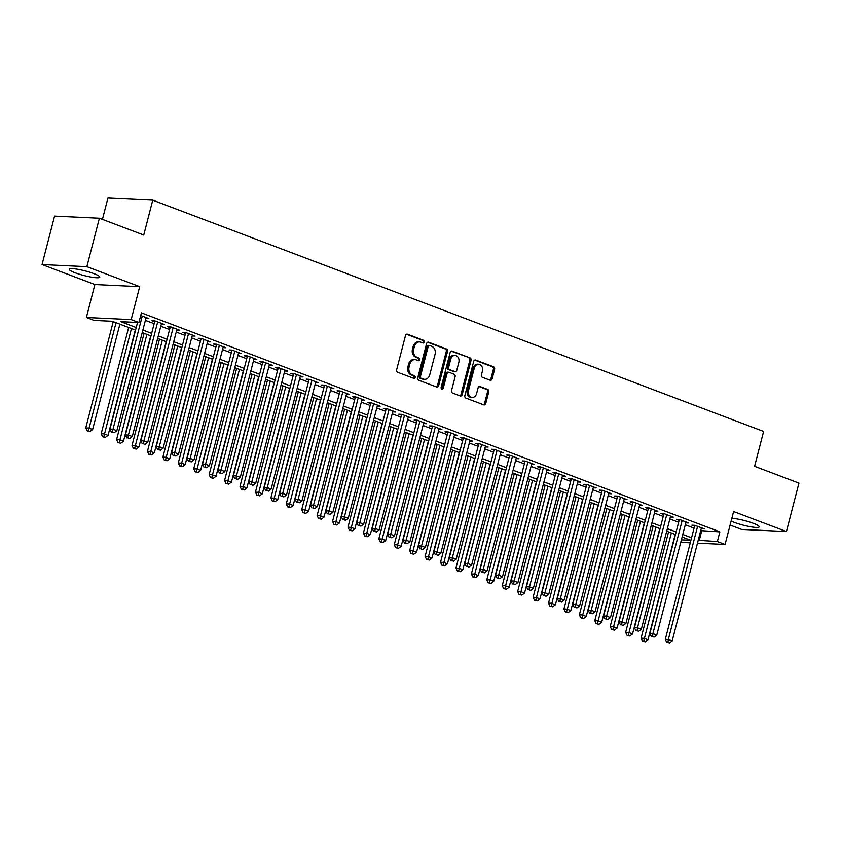 <?xml version="1.0" encoding="UTF-8"?>
<svg xmlns="http://www.w3.org/2000/svg" width="841" height="841" viewBox="0 0 841 841"><rect width="100%" height="100%" fill="white"/><g stroke="black" fill="none" stroke-linecap="round" stroke-linejoin="round"><path stroke-width="1.26" d="M424.306 342.045A1.388 1.114 92.7 0 0 423.591 340.311L407.496 334.224A1.987 1.587 92.7 0 0 405.499 335.548L396.647 369.777A1.987 1.587 92.7 0 0 397.667 372.258L413.751 378.345A1.388 1.114 92.7 0 0 414.445 375.685L412.363 374.897A6.36 5.088 92.7 0 1 409.083 366.97L409.83 364.121A6.36 5.088 92.7 0 1 414.97 359.612A6.36 5.088 92.7 0 1 416.242 359.874L418.324 360.663A1.388 1.114 92.7 0 0 419.018 358.003L416.936 357.215A6.36 5.088 92.7 0 1 413.656 349.288L414.403 346.439A6.36 5.088 92.7 0 1 419.543 341.919A6.36 5.088 92.7 0 1 420.815 342.192L422.897 342.981A1.388 1.114 92.7 0 0 424.306 342.045M422.508 342.834A1.388 1.114 92.7 0 0 422.382 340.258L406.518 334.245M413.362 378.198A1.388 1.114 92.7 0 0 413.225 375.622L411.144 374.834L412.363 374.897M417.935 360.516A1.388 1.114 92.7 0 0 417.798 357.94L415.717 357.152L416.936 357.215M731.144 521A15.79 2.386 -165.5 0 0 734.519 522.44A15.79 2.386 -165.5 0 0 750.382 526.739A15.79 2.386 -165.5 0 0 759.255 526.834A15.79 2.386 -165.5 0 0 753.41 523.333A15.79 2.386 -165.5 0 0 731.838 518.329M93.961 273.64A15.79 2.386 -165.5 0 0 78.087 269.341A15.79 2.386 -165.5 0 0 69.225 269.246A15.79 2.386 -165.5 0 0 75.059 272.747A15.79 2.386 -165.5 0 0 90.933 277.046A15.79 2.386 -165.5 0 0 99.795 277.152A15.79 2.386 -165.5 0 0 93.961 273.64M490.114 380.216A1.987 1.587 92.7 0 0 492.122 378.892L494.603 369.294A1.987 1.587 92.7 0 0 493.583 366.813L475.712 360.053A1.987 1.587 92.7 0 0 473.704 361.378L464.852 395.606A1.987 1.587 92.7 0 0 465.872 398.077L483.743 404.847A1.987 1.587 92.7 0 0 485.751 403.522L488.747 391.917A1.987 1.587 92.7 0 0 487.727 389.446L480.085 386.545A1.987 1.587 92.7 0 0 478.077 387.88L476.584 393.63A5.319 4.258 92.7 0 1 472.285 397.404A5.319 4.258 92.7 0 1 468.49 390.56L474.313 368.032A5.319 4.258 92.7 0 1 478.613 364.248A5.319 4.258 92.7 0 1 482.419 371.091L481.441 374.855A1.987 1.587 92.7 0 0 482.461 377.325L490.114 380.216M700.711 530.629L719.864 531.869L717.362 541.551L725.079 544.474L697.473 543.16M99.385 218.229L86.865 266.671L42.05 264.537L54.57 216.105L99.385 218.229L143.737 235.028L152.757 200.158L763.617 431.444L754.598 466.313L798.95 483.112L786.43 531.544L733.594 511.538L725.079 544.474M42.05 264.537L94.886 284.542L139.701 286.665L86.865 266.671M139.701 286.665L131.185 319.601L138.891 322.524L120.726 321.661L136.231 327.538M719.864 531.869L141.404 312.841L138.891 322.524M447.507 351.464A1.987 1.587 92.7 0 0 446.487 348.983L428.626 342.224A1.987 1.587 92.7 0 0 426.618 343.548L417.767 377.777A1.987 1.587 92.7 0 0 418.786 380.248L436.658 387.018A1.987 1.587 92.7 0 0 438.655 385.693L447.507 351.464L446.298 351.401A1.987 1.587 92.7 0 0 445.278 348.931L427.638 342.245M452.164 351.139L470.035 357.898A1.987 1.587 92.7 0 1 471.055 360.379L462.203 394.608A1.987 1.587 92.7 0 1 460.195 395.932L452.553 393.041A1.987 1.587 92.7 0 1 451.533 390.56L455.118 376.684A1.987 1.587 92.7 0 0 454.098 374.203L449.02 372.29A1.987 1.587 92.7 0 0 447.023 373.614L443.281 388.069A1.388 1.114 92.7 0 1 441.157 387.259L450.166 352.463A1.987 1.587 92.7 0 1 452.164 351.139L451.365 351.096M730.093 525.057L741.615 529.409L786.43 531.544M145.882 318.413L148.815 318.55L140.71 315.491M161.314 324.258L164.237 324.395L154.986 320.894L151.958 320.747L154.66 321.767M176.736 330.093L179.669 330.24L170.408 326.728L167.38 326.592L170.082 327.612M192.169 335.937L195.091 336.074L185.84 332.573L182.812 332.426L185.504 333.446M207.59 341.782L210.513 341.919L201.262 338.408L198.234 338.271L200.936 339.291M223.012 347.617L225.945 347.754L216.684 344.253L213.656 344.106L216.358 345.136M238.445 353.462L241.367 353.598L232.116 350.098L229.088 349.951L231.79 350.97M253.866 359.296L256.799 359.443L247.538 355.932L244.51 355.796L247.212 356.815M269.288 365.141L272.221 365.278L262.97 361.777L259.943 361.63L262.634 362.65M284.721 370.986L287.643 371.123L278.392 367.612L275.364 367.475L278.066 368.495M300.142 376.821L303.075 376.957L293.814 373.457L290.786 373.309L293.488 374.34M315.575 382.666L318.497 382.802L309.246 379.302L306.219 379.154L308.91 380.174M330.997 388.5L333.919 388.647L324.668 385.136L321.64 384.999L324.342 386.019M346.418 394.345L349.351 394.482L340.09 390.981L337.062 390.834L339.764 391.853M361.851 400.19L364.773 400.327L355.522 396.815L352.495 396.679L355.196 397.698M377.273 406.024L380.206 406.161L370.944 402.66L367.916 402.513L370.618 403.543M392.694 411.869L395.627 412.006L386.376 408.505L383.349 408.358L386.04 409.378M408.127 417.704L411.049 417.851L401.798 414.34L398.771 414.203L401.472 415.223M423.549 423.549L426.482 423.685L417.22 420.185L414.192 420.037L416.894 421.057M438.981 429.394L441.903 429.53L432.652 426.019L429.625 425.882L432.316 426.902M454.403 435.228L457.325 435.365L448.074 431.864L445.047 431.717L447.748 432.747M469.825 441.073L472.758 441.21L463.496 437.709L460.469 437.562L463.17 438.582M485.257 446.907L488.179 447.055L478.928 443.543L475.901 443.407L478.603 444.426M500.679 452.752L503.612 452.889L494.35 449.388L491.323 449.241L494.024 450.261M516.101 458.597L519.034 458.734L509.783 455.223L506.755 455.086L509.446 456.106M531.533 464.432L534.456 464.568L525.205 461.068L522.177 460.921L524.879 461.951M546.955 470.277L549.888 470.413L540.626 466.913L537.599 466.766L540.3 467.785M562.387 476.111L565.31 476.258L556.059 472.747L553.031 472.61L555.722 473.63M577.809 481.956L580.732 482.093L571.481 478.592L568.453 478.445L571.155 479.465M593.231 487.801L596.164 487.938L586.902 484.427L583.875 484.29L586.576 485.31M608.663 493.635L611.586 493.772L602.335 490.271L599.307 490.124L602.009 491.155M624.085 499.48L627.018 499.617L617.757 496.116L614.729 495.969L617.431 496.989M639.507 505.315L642.44 505.462L633.189 501.951L630.161 501.814L632.852 502.834M654.939 511.16L657.862 511.296L648.611 507.796L645.583 507.649L648.285 508.668M670.361 517.005L673.294 517.141L664.033 513.63L661.005 513.494L663.707 514.513M685.793 522.839L688.716 522.976L679.465 519.475L676.437 519.328L679.129 520.358M145.388 320.368L154.155 323.69M160.81 326.203L169.588 329.525M176.232 332.048L185.009 335.37M191.664 337.882L200.442 341.204M207.086 343.727L215.864 347.049M222.508 349.572L231.286 352.894M237.94 355.407L246.718 358.729M253.362 361.252L262.14 364.574M268.794 367.086L277.562 370.408M284.216 372.931L292.994 376.253M299.638 378.765L308.416 382.098M315.07 384.61L323.848 387.932M330.492 390.455L339.27 393.777M345.914 396.29L354.692 399.612M361.346 402.135L370.124 405.457M376.768 407.969L385.546 411.302M392.2 413.814L400.978 417.136M407.622 419.659L416.4 422.981M423.044 425.493L431.822 428.815M438.476 431.338L447.254 434.66M453.898 437.173L462.676 440.505M469.32 443.018L478.098 446.34M484.752 448.863L493.53 452.185M500.174 454.697L508.952 458.019M515.607 460.542L524.385 463.864M531.028 466.377L539.806 469.709M546.45 472.221L555.228 475.543M561.883 478.066L570.661 481.388M577.304 483.901L586.082 487.223M592.726 489.746L601.504 493.068M608.159 495.58L616.937 498.913M623.58 501.425L632.358 504.747M639.013 507.27L647.791 510.592M654.435 513.105L663.213 516.427M669.857 518.95L678.634 522.272M685.289 524.784L694.067 528.116M701.215 528.684L704.148 528.821L694.887 525.32L691.859 525.173L694.561 526.193M152.757 200.158L107.942 198.024L102.423 219.385M135.569 330.093L112.242 321.262L94.076 320.4L86.371 317.478L131.185 319.601M94.886 284.542L86.371 317.478M690.261 542.823L680.737 542.371M698.209 540.311L717.362 541.551M142.875 330.05L151.653 333.372M158.308 335.895L167.086 339.217M173.73 341.73L182.508 345.052M189.151 347.575L197.929 350.897M204.584 353.409L213.362 356.731M220.006 359.254L228.784 362.576M235.427 365.099L244.205 368.421M250.86 370.934L259.638 374.256M266.282 376.779L275.06 380.1M281.714 382.613L290.492 385.935M297.136 388.458L305.914 391.78M312.558 394.303L321.336 397.625M327.99 400.137L336.768 403.459M343.412 405.982L352.19 409.304M358.834 411.817L367.612 415.139M374.266 417.662L383.044 420.984M389.688 423.507L398.466 426.829M405.12 429.341L413.898 432.663M420.542 435.186L429.32 438.508M435.964 441.02L444.742 444.342M451.396 446.865L460.174 450.187M466.818 452.7L475.596 456.032M482.24 458.545L491.018 461.867M497.672 464.39L506.45 467.712M513.094 470.224L521.872 473.546M528.526 476.069L537.304 479.391M543.948 481.904L552.726 485.236M559.37 487.748L568.148 491.07M574.802 493.593L583.58 496.915M590.224 499.428L599.002 502.75M605.657 505.273L614.424 508.595M621.078 511.107L629.856 514.44M636.5 516.952L645.278 520.274M651.933 522.797L660.711 526.119M667.355 528.632L676.132 531.954M682.776 534.477L691.554 537.798M681.389 539.848L690.713 540.29L682.114 537.031M675.47 534.519L666.692 531.197M660.048 528.674L651.27 525.352M644.616 522.829L635.838 519.507M629.194 516.994L620.416 513.672M613.772 511.149L604.994 507.827M598.34 505.315L589.562 501.993M582.918 499.47L574.14 496.148M567.486 493.625L558.708 490.303M552.064 487.791L543.286 484.469M536.642 481.946L527.864 478.624M521.21 476.111L512.432 472.789M505.788 470.266L497.01 466.944M490.366 464.421L481.588 461.099M474.934 458.587L466.156 455.265M459.512 452.742L450.734 449.42M444.08 446.907L435.302 443.585M428.658 441.062L419.88 437.74M413.236 435.228L404.458 431.896M397.804 429.383L389.026 426.061M382.382 423.538L373.604 420.216M366.96 417.704L358.182 414.382M351.527 411.859L342.75 408.537M336.106 406.024L327.328 402.692M320.673 400.179L311.895 396.857M305.251 394.334L296.474 391.012M289.83 388.5L281.052 385.178M274.397 382.655L265.619 379.333M258.975 376.821L250.197 373.488M243.554 370.976L234.776 367.654M228.121 365.131L219.343 361.809M212.699 359.296L203.921 355.974M197.267 353.451L188.489 350.129M181.845 347.617L173.067 344.284M166.423 341.772L157.645 338.45M150.991 335.927L142.213 332.605M701.699 531.007L699.197 540.689M419.543 341.919L418.334 341.866A6.36 5.088 92.7 0 0 413.183 346.376L414.403 346.439M415.717 357.152A6.36 5.088 92.7 0 1 412.447 349.236L413.183 346.376M414.97 359.612L413.761 359.549A6.36 5.088 92.7 0 0 408.61 364.069L409.83 364.121M411.144 374.834A6.36 5.088 92.7 0 1 407.874 366.918L408.61 364.069M436.426 386.934A1.987 1.587 92.7 0 0 437.446 385.63L446.298 351.401M429.604 345.514A1.388 1.114 92.7 0 0 428.195 346.439L420.426 376.484A1.388 1.114 92.7 0 0 421.141 378.219L423.338 379.049A6.36 5.088 92.7 0 0 424.61 379.323A6.36 5.088 92.7 0 0 429.751 374.802L435.07 354.261A6.36 5.088 92.7 0 0 431.79 346.345L429.604 345.514M428.384 345.451A1.388 1.114 92.7 0 0 426.986 346.387L428.195 346.439M424.61 379.323L423.401 379.259A6.36 5.088 92.7 0 1 422.129 378.997L419.932 378.166A1.388 1.114 92.7 0 1 419.217 376.432L426.986 346.387M451.175 351.16L470.035 357.898M459.974 395.848A1.987 1.587 92.7 0 0 460.994 394.545L469.846 360.316A1.987 1.587 92.7 0 0 468.826 357.845M447.811 372.227A1.987 1.587 92.7 0 0 445.804 373.551L442.072 388.006L443.281 388.069M441.557 388.805A1.388 1.114 92.7 0 0 442.072 388.006M458.85 362.271A5.319 4.258 92.7 0 0 455.044 355.428A5.319 4.258 92.7 0 0 450.744 359.212L448.695 367.149A1.987 1.587 92.7 0 0 449.714 369.62L454.781 371.543A1.987 1.587 92.7 0 0 456.789 370.219L458.85 362.271M455.044 355.428L453.835 355.375A5.319 4.258 92.7 0 0 449.536 359.149L450.744 359.212M455.181 371.627L453.972 371.564A1.987 1.587 92.7 0 1 453.572 371.491L448.505 369.567A1.987 1.587 92.7 0 1 447.475 367.086L449.536 359.149M478.613 364.248L477.404 364.195A5.319 4.258 92.7 0 0 473.105 367.969L474.313 368.032M472.285 397.404L471.076 397.351A5.319 4.258 92.7 0 1 467.27 390.508L473.105 367.969M483.522 404.763A1.987 1.587 92.7 0 0 484.542 403.459L487.538 391.864A1.987 1.587 92.7 0 0 486.519 389.383L479.097 386.576M489.882 380.132A1.987 1.587 92.7 0 0 490.902 378.839L493.394 369.231A1.987 1.587 92.7 0 0 492.363 366.76L474.723 360.074M113.23 321.63L85.75 427.922L88.778 428.058L92.636 429.52L119.885 324.153M116.026 322.692L88.368 430.97L87.159 430.918L89.913 431.559L88.368 430.97M92.636 429.52L89.913 431.559M87.159 430.918L85.75 427.922M137.546 322.46L109.971 429.068L112.999 429.215L142.255 316.069M112.599 432.127L114.134 432.705L112.599 432.127L112.999 429.215L116.857 430.676L146.113 317.53M109.971 429.068L111.38 432.064M114.134 432.705L116.857 430.676M128.662 327.475L101.172 433.756L104.2 433.903L108.058 435.365L135.306 329.987M131.448 328.526L103.8 436.815L102.591 436.752L105.335 437.394L103.8 436.815M108.058 435.365L105.335 437.394M102.591 436.752L101.172 433.756M144.084 333.32L116.594 439.601L119.622 439.738L123.48 441.199L150.728 335.832M146.881 334.371L119.222 442.66L118.013 442.597L120.768 443.239L119.222 442.66M123.48 441.199L120.768 443.239M118.013 442.597L116.594 439.601M159.506 339.154L132.026 445.436L135.054 445.583L138.912 447.044L166.161 341.677M162.302 340.216L134.644 448.495L133.435 448.442L136.189 449.083L134.644 448.495M138.912 447.044L136.189 449.083M133.435 448.442L132.026 445.436M174.939 344.999L147.448 451.281L150.476 451.428L154.334 452.879L181.582 347.512M177.724 346.05L150.076 454.34L148.868 454.277L151.622 454.918L150.076 454.34M154.334 452.879L151.622 454.918M148.868 454.277L147.448 451.281M154.881 320.884L125.393 434.913L128.421 435.049L157.688 321.914M128.021 437.961L129.567 438.55L128.021 437.961L128.421 435.049L132.279 436.511L161.546 323.375M125.393 434.913L126.812 437.909M129.567 438.55L132.279 436.511M170.313 326.728L140.825 440.747L143.853 440.894L173.109 327.759M143.443 443.806L144.988 444.395L143.443 443.806L143.853 440.894L147.711 442.355L176.967 329.209M140.825 440.747L142.234 443.743M144.988 444.395L147.711 442.355M185.735 332.563L156.247 446.592L159.275 446.729L188.531 333.593M158.875 449.651L160.421 450.229L158.875 449.651L159.275 446.729L163.133 448.19L192.389 335.054M156.247 446.592L157.666 449.588M160.421 450.229L163.133 448.19M201.167 338.408L171.669 452.426L174.707 452.574L203.964 339.438M174.297 455.486L175.843 456.074L174.297 455.486L174.707 452.574L178.555 454.035L207.822 340.899M171.669 452.426L173.088 455.433M175.843 456.074L178.555 454.035M190.36 350.834L162.881 457.126L165.908 457.262L169.756 458.723L197.015 353.357M193.157 351.895L165.498 460.174L164.289 460.122L167.044 460.763L165.498 460.174M169.756 458.723L167.044 460.763M164.289 460.122L162.881 457.126M216.589 344.253L187.101 458.271L190.129 458.419L219.385 345.273M189.73 461.331L191.264 461.909L189.73 461.331L190.129 458.419L193.987 459.869L223.243 346.734M187.101 458.271L188.51 461.267M191.264 461.909L193.987 459.869M205.793 356.679L178.303 462.96L181.33 463.107L185.188 464.568L212.437 359.191M208.579 357.73L180.931 466.019L179.711 465.956L182.465 466.597L180.931 466.019M185.188 464.568L182.465 466.597M179.711 465.956L178.303 462.96M232.011 350.087L202.523 464.116L205.551 464.253L234.818 351.118M205.151 467.165L206.697 467.754L205.151 467.165L205.551 464.253L209.409 465.714L238.665 352.579M202.523 464.116L203.942 467.112M206.697 467.754L209.409 465.714M221.215 362.524L193.724 468.805L196.752 468.942L200.61 470.403L227.858 365.036M224.011 363.575L196.352 471.864L195.144 471.801L197.898 472.442L196.352 471.864M200.61 470.403L197.898 472.442M195.144 471.801L193.724 468.805M247.443 355.932L217.956 469.951L220.983 470.098L250.24 356.952M220.573 473.01L222.119 473.588L220.573 473.01L220.983 470.098L224.831 471.559L254.098 358.413M217.956 469.951L219.364 472.947M222.119 473.588L224.831 471.559M236.636 368.358L209.157 474.639L212.184 474.787L216.042 476.248L243.291 370.881M239.433 369.42L211.774 477.699L210.565 477.646L213.32 478.287L211.774 477.699M216.042 476.248L213.32 478.287M210.565 477.646L209.157 474.639M262.865 361.767L233.377 475.796L236.405 475.932L265.661 362.797M236.006 478.855L237.54 479.433L236.006 478.855L236.405 475.932L240.263 477.394L269.519 364.258M233.377 475.796L234.786 478.792M237.54 479.433L240.263 477.394M252.069 374.203L224.579 480.484L227.606 480.632L231.464 482.082L258.713 376.715M254.855 375.254L227.207 483.543L225.998 483.48L228.741 484.122L227.207 483.543M231.464 482.082L228.741 484.122M225.998 483.48L224.579 480.484M267.491 380.037L240 486.319L243.028 486.466L246.886 487.927L274.134 382.56M270.287 381.099L242.629 489.378L241.42 489.325L244.174 489.967L242.629 489.378M246.886 487.927L244.174 489.967M241.42 489.325L240 486.319M282.912 385.882L255.433 492.164L258.46 492.311L262.318 493.772L289.567 388.395M285.709 386.934L258.061 495.223L256.841 495.16L259.596 495.801L258.061 495.223M262.318 493.772L259.596 495.801M256.841 495.16L255.433 492.164M298.345 391.717L270.855 498.009L273.882 498.145L277.74 499.607L304.989 394.24M301.131 392.779L273.483 501.068L272.274 501.005L275.028 501.646L273.483 501.068M277.74 499.607L275.028 501.646M272.274 501.005L270.855 498.009M313.767 397.562L286.287 503.843L289.315 503.99L293.162 505.452L320.421 400.085M316.563 398.623L288.905 506.902L287.696 506.85L290.45 507.491L288.905 506.902M293.162 505.452L290.45 507.491M287.696 506.85L286.287 503.843M329.199 403.407L301.709 509.688L304.736 509.835L308.594 511.286L335.843 405.919M331.985 404.458L304.337 512.747L303.117 512.684L305.872 513.325L304.337 512.747M308.594 511.286L305.872 513.325M303.117 512.684L301.709 509.688M344.621 409.241L317.131 515.522L320.158 515.67L324.016 517.131L351.265 411.764M347.417 410.303L319.759 518.582L318.55 518.529L321.304 519.17L319.759 518.582M324.016 517.131L321.304 519.17M318.55 518.529L317.131 515.522M360.043 415.086L332.563 521.367L335.591 521.515L339.449 522.976L366.697 417.599M362.839 416.137L335.181 524.427L333.972 524.364L336.726 525.005L335.181 524.427M339.449 522.976L336.726 525.005M333.972 524.364L332.563 521.367M375.475 420.921L347.985 527.212L351.012 527.349L354.87 528.81L382.119 423.444M378.261 421.982L350.613 530.261L349.404 530.208L352.148 530.85L350.613 530.261M354.87 528.81L352.148 530.85M349.404 530.208L347.985 527.212M390.897 426.765L363.407 533.047L366.434 533.194L370.292 534.655L397.551 429.288M393.693 427.827L366.035 536.106L364.826 536.053L367.58 536.695L366.035 536.106M370.292 534.655L367.58 536.695M364.826 536.053L363.407 533.047M406.319 432.61L378.839 538.892L381.867 539.039L385.725 540.49L412.973 435.123M409.115 433.662L381.467 541.951L380.248 541.888L383.002 542.529L381.467 541.951M385.725 540.49L383.002 542.529M380.248 541.888L378.839 538.892M421.751 438.445L394.261 544.726L397.288 544.873L401.146 546.335L428.395 440.968M424.537 439.507L396.889 547.785L395.68 547.733L398.434 548.374L396.889 547.785M401.146 546.335L398.434 548.374M395.68 547.733L394.261 544.726M278.287 367.612L248.799 481.63L251.827 481.777L281.094 368.642M251.427 484.689L252.973 485.278L251.427 484.689L251.827 481.777L255.685 483.239L284.952 370.103M248.799 481.63L250.219 484.637M252.973 485.278L255.685 483.239M293.719 373.457L264.232 487.475L267.259 487.622L296.516 374.476M266.849 490.534L268.395 491.112L266.849 490.534L267.259 487.622L271.117 489.073L300.374 375.938M264.232 487.475L265.64 490.471M268.395 491.112L271.117 489.073M309.141 379.291L279.654 493.32L282.681 493.457L311.937 380.321M282.282 496.369L283.827 496.957L282.282 496.369L282.681 493.457L286.539 494.918L315.796 381.782M279.654 493.32L281.073 496.316M283.827 496.957L286.539 494.918M324.573 385.136L295.075 499.155L298.113 499.302L327.37 386.156M297.703 502.214L299.249 502.792L297.703 502.214L298.113 499.302L301.961 500.763L331.228 387.617M295.075 499.155L296.495 502.151M299.249 502.792L301.961 500.763M339.995 390.97L310.508 504.999L313.535 505.136L342.792 392.001M313.136 508.059L314.671 508.637L313.136 508.059L313.535 505.136L317.393 506.597L346.65 393.462M310.508 504.999L311.916 507.996M314.671 508.637L317.393 506.597M355.417 396.815L325.93 510.834L328.957 510.981L358.224 397.846M328.558 513.893L330.103 514.482L328.558 513.893L328.957 510.981L332.815 512.442L362.072 399.307M325.93 510.834L327.349 513.84M330.103 514.482L332.815 512.442M370.849 402.66L341.362 516.679L344.39 516.826L373.646 403.68M343.98 519.738L345.525 520.316L343.98 519.738L344.39 516.826L348.237 518.277L377.504 405.141M341.362 516.679L342.771 519.675M345.525 520.316L348.237 518.277M386.271 408.495L356.784 522.513L359.811 522.66L389.068 409.525M359.412 525.572L360.947 526.161L359.412 525.572L359.811 522.66L363.669 524.122L392.926 410.986M356.784 522.513L358.192 525.52M360.947 526.161L363.669 524.122M401.693 414.34L372.206 528.358L375.233 528.505L404.5 415.359M374.834 531.417L376.379 531.996L374.834 531.417L375.233 528.505L379.091 529.967L408.358 416.821M372.206 528.358L373.625 531.354M376.379 531.996L379.091 529.967M417.125 420.174L387.638 534.203L390.666 534.34L419.922 421.204M390.256 537.252L391.801 537.841L390.256 537.252L390.666 534.34L394.524 535.801L423.78 422.666M387.638 534.203L389.047 537.199M391.801 537.841L394.524 535.801M432.547 426.019L403.06 540.038L406.087 540.185L435.344 427.049M405.688 543.097L407.233 543.685L405.688 543.097L406.087 540.185L409.945 541.646L439.202 428.511M403.06 540.038L404.479 543.044M407.233 543.685L409.945 541.646M447.98 431.864L418.482 545.883L421.52 546.03L450.776 432.884M421.11 548.942L422.655 549.52L421.11 548.942L421.52 546.03L425.367 547.48L454.634 434.345M418.482 545.883L419.901 548.879M422.655 549.52L425.367 547.48M437.173 444.29L409.693 550.571L412.721 550.718L416.568 552.18L443.827 446.802M439.969 445.341L412.311 553.63L411.102 553.567L413.856 554.208L412.311 553.63M416.568 552.18L413.856 554.208M411.102 553.567L409.693 550.571M452.605 450.124L425.115 556.416L428.143 556.553L432.001 558.014L459.249 452.647M455.391 451.186L427.743 559.465L426.524 559.412L429.278 560.053L427.743 559.465M432.001 558.014L429.278 560.053M426.524 559.412L425.115 556.416M468.027 455.969L440.537 562.251L443.564 562.398L447.423 563.859L474.671 458.492M470.823 457.031L443.165 565.31L441.956 565.257L444.71 565.898L443.165 565.31M447.423 563.859L444.71 565.898M441.956 565.257L440.537 562.251M483.449 461.814L455.969 568.096L458.997 568.243L462.855 569.693L490.103 464.327M486.245 462.865L458.587 571.155L457.378 571.092L460.132 571.733L458.587 571.155M462.855 569.693L460.132 571.733M457.378 571.092L455.969 568.096M463.402 437.698L433.914 551.717L436.942 551.864L466.198 438.729M436.542 554.776L438.077 555.365L436.542 554.776L436.942 551.864L440.8 553.325L470.056 440.19M433.914 551.717L435.323 554.724M438.077 555.365L440.8 553.325M478.823 443.543L449.336 557.562L452.363 557.709L481.63 444.563M451.964 560.621L453.509 561.199L451.964 560.621L452.363 557.709L456.221 559.17L485.478 446.024M449.336 557.562L450.755 560.558M453.509 561.199L456.221 559.17M494.256 449.378L464.768 563.407L467.796 563.544L497.052 450.408M467.386 566.456L468.931 567.044L467.386 566.456L467.796 563.544L471.654 565.005L500.91 451.869M464.768 563.407L466.177 566.403M468.931 567.044L471.654 565.005M509.678 455.223L480.19 569.241L483.218 569.389L512.474 456.253M482.818 572.3L484.353 572.889L482.818 572.3L483.218 569.389L487.076 570.85L516.332 457.714M480.19 569.241L481.609 572.248M484.353 572.889L487.076 570.85M498.881 467.649L471.391 573.93L474.419 574.077L478.277 575.538L505.525 470.172M501.667 468.71L474.019 576.989L472.81 576.937L475.564 577.578L474.019 576.989M478.277 575.538L475.564 577.578M472.81 576.937L471.391 573.93M525.099 461.068L495.612 575.086L498.639 575.233L527.906 462.087M498.24 578.145L499.785 578.724L498.24 578.145L498.639 575.233L502.498 576.684L531.764 463.549M495.612 575.086L497.031 578.082M499.785 578.724L502.498 576.684M514.303 473.494L486.813 579.775L489.84 579.922L493.699 581.383L520.957 476.006M517.099 474.545L489.441 582.834L488.232 582.771L490.986 583.412L489.441 582.834M493.699 581.383L490.986 583.412M488.232 582.771L486.813 579.775M540.532 466.902L511.044 580.921L514.072 581.068L543.328 467.932M513.662 583.98L515.207 584.569L513.662 583.98L514.072 581.068L517.93 582.529L547.186 469.394M511.044 580.921L512.453 583.927M515.207 584.569L517.93 582.529M529.725 479.328L502.245 585.62L505.273 585.757L509.131 587.218L536.379 481.851M532.521 480.39L504.873 588.668L503.654 588.616L506.408 589.257L504.873 588.668M509.131 587.218L506.408 589.257M503.654 588.616L502.245 585.62M555.954 472.747L526.466 586.766L529.494 586.913L558.75 473.767M529.094 589.825L530.639 590.403L529.094 589.825L529.494 586.913L533.352 588.374L562.608 475.228M526.466 586.766L527.885 589.762M530.639 590.403L533.352 588.374M545.157 485.173L517.667 591.454L520.695 591.601L524.553 593.063L551.801 487.685M547.943 486.235L520.295 594.513L519.086 594.461L521.841 595.102L520.295 594.513M524.553 593.063L521.841 595.102M519.086 594.461L517.667 591.454M571.386 478.582L541.888 592.611L544.926 592.747L574.182 479.612M544.516 595.659L546.061 596.248L544.516 595.659L544.926 592.747L548.774 594.209L578.04 481.073M541.888 592.611L543.307 595.607M546.061 596.248L548.774 594.209M560.579 491.018L533.099 597.299L536.127 597.446L539.975 598.897L567.233 493.53M563.375 492.069L535.717 600.358L534.508 600.295L537.262 600.937L535.717 600.358M539.975 598.897L537.262 600.937M534.508 600.295L533.099 597.299M586.808 484.427L557.32 598.445L560.348 598.592L589.604 485.457M559.948 601.504L561.483 602.093L559.948 601.504L560.348 598.592L564.206 600.053L593.462 486.918M557.32 598.445L558.729 601.452M561.483 602.093L564.206 600.053M576.011 496.852L548.521 603.134L551.549 603.281L555.407 604.742L582.655 499.375M578.797 497.914L551.149 606.193L549.93 606.14L552.684 606.782L551.149 606.193M555.407 604.742L552.684 606.782M549.93 606.14L548.521 603.134M602.23 490.271L572.742 604.29L575.77 604.437L605.036 491.291M575.37 607.349L576.915 607.927L575.37 607.349L575.77 604.437L579.628 605.888L608.884 492.752M572.742 604.29L574.161 607.286M576.915 607.927L579.628 605.888M591.433 502.697L563.943 608.979L566.971 609.126L570.829 610.587L598.077 505.21M594.23 503.748L566.571 612.038L565.362 611.975L568.117 612.616L566.571 612.038M570.829 610.587L568.117 612.616M565.362 611.975L563.943 608.979M617.662 496.106L588.174 610.124L591.202 610.272L620.458 497.136M590.792 613.184L592.337 613.772L590.792 613.184L591.202 610.272L595.06 611.733L624.316 498.597M588.174 610.124L589.583 613.131M592.337 613.772L595.06 611.733M606.855 508.532L579.375 614.824L582.403 614.96L586.261 616.421L613.51 511.055M609.651 509.593L581.993 617.872L580.784 617.82L583.538 618.461L581.993 617.872M586.261 616.421L583.538 618.461M580.784 617.82L579.375 614.824M633.084 501.951L603.596 615.969L606.624 616.117L635.88 502.971M606.224 619.029L607.759 619.607L606.224 619.029L606.624 616.117L610.482 617.578L639.738 504.432M603.596 615.969L605.015 618.965M607.759 619.607L610.482 617.578M622.287 514.377L594.797 620.658L597.825 620.805L601.683 622.266L628.931 516.889M625.073 515.438L597.425 623.717L596.216 623.665L598.971 624.306L597.425 623.717M601.683 622.266L598.971 624.306M596.216 623.665L594.797 620.658M648.506 507.785L619.018 621.814L622.046 621.951L651.312 508.816M621.646 624.863L623.192 625.452L621.646 624.863L622.046 621.951L625.904 623.412L655.171 510.277M619.018 621.814L620.437 624.81M623.192 625.452L625.904 623.412M637.709 520.222L610.219 626.503L613.247 626.64L617.105 628.101L644.364 522.734M640.506 521.273L612.847 629.562L611.638 629.499L614.393 630.14L612.847 629.562M617.105 628.101L614.393 630.14M611.638 629.499L610.219 626.503M663.938 513.63L634.45 627.649L637.478 627.796L666.734 514.66M637.068 630.708L638.613 631.297L637.068 630.708L637.478 627.796L641.336 629.257L670.592 516.122M634.45 627.649L635.859 630.655M638.613 631.297L641.336 629.257M653.131 526.056L625.651 632.337L628.679 632.485L632.537 633.946L659.786 528.579M655.927 527.118L628.28 635.397L627.06 635.344L629.814 635.985L628.28 635.397M632.537 633.946L629.814 635.985M627.06 635.344L625.651 632.337M679.36 519.475L649.872 633.494L652.9 633.641L682.156 520.495M652.5 636.553L654.046 637.131L652.5 636.553L652.9 633.641L656.758 635.092L686.014 521.956M649.872 633.494L651.291 636.49M654.046 637.131L656.758 635.092M668.563 531.901L641.073 638.182L644.101 638.33L647.959 639.791L675.207 534.413M671.349 532.952L643.701 641.241L642.492 641.178L645.247 641.82L643.701 641.241M647.959 639.791L645.247 641.82M642.492 641.178L641.073 638.182M694.792 525.31L665.305 639.328L668.332 639.475L697.588 526.34M667.922 642.387L669.468 642.976L667.922 642.387L668.332 639.475L672.18 640.937L701.447 527.801M665.305 639.328L666.713 642.335M669.468 642.976L672.18 640.937M422.382 340.258L423.591 340.311M413.225 375.622L414.445 375.685M417.798 357.94L419.018 358.003M412.447 349.236L413.656 349.288M407.874 366.918L409.083 366.97M406.697 334.182L407.496 334.224M437.446 385.63L438.655 385.693M427.817 342.182L428.626 342.224M445.278 348.931L446.487 348.983M419.217 376.432L420.426 376.484M419.932 378.166L421.141 378.219M422.129 378.997L423.338 379.049M469.846 360.316L471.055 360.379M460.994 394.545L462.203 394.608M445.804 373.551L447.023 373.614M447.475 367.086L448.695 367.149M448.505 369.567L449.714 369.62M453.572 371.491L454.781 371.543M467.27 390.508L468.49 390.56M479.275 386.513L480.085 386.545M486.519 389.383L487.727 389.446M487.538 391.864L488.747 391.917M484.542 403.459L485.751 403.522M474.913 360.011L475.712 360.053M492.363 366.76L493.583 366.813M493.394 369.231L494.603 369.294M490.902 378.839L492.122 378.892M428.111 345.399L429.32 345.451M447.412 372.142L448.631 372.206"/></g></svg>
